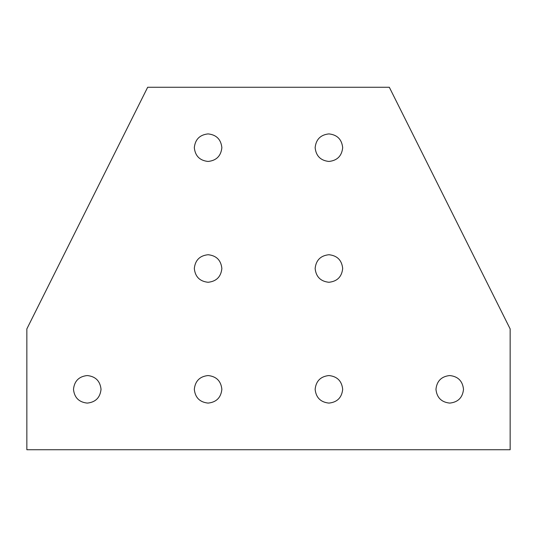 <?xml version="1.0" encoding="UTF-8"?>
<svg xmlns="http://www.w3.org/2000/svg" width="537" height="537" viewBox="0 0 537 537"><rect width="100%" height="100%" fill="white"/><g stroke="black" fill="none" stroke-linecap="round" stroke-linejoin="round"><path stroke-width="0.81" d="M221.862 147.675C220.982 139.372 216.391 134.78 208.088 133.901C199.784 134.78 195.193 139.372 194.313 147.675C195.193 155.978 199.784 160.57 208.088 161.449C216.391 160.57 220.982 155.978 221.862 147.675C220.982 155.978 216.391 160.57 208.088 161.449C199.784 160.57 195.193 155.978 194.313 147.675C195.193 139.372 199.784 134.78 208.088 133.901C216.391 134.78 220.982 139.372 221.862 147.675M221.862 389.325C220.982 381.022 216.391 376.43 208.088 375.551C199.784 376.43 195.193 381.022 194.313 389.325C195.193 397.628 199.784 402.22 208.088 403.099C216.391 402.22 220.982 397.628 221.862 389.325C220.982 397.628 216.391 402.22 208.088 403.099C199.784 402.22 195.193 397.628 194.313 389.325C195.193 381.022 199.784 376.43 208.088 375.551C216.391 376.43 220.982 381.022 221.862 389.325M342.687 389.325C341.807 381.022 337.216 376.43 328.913 375.551C320.609 376.43 316.018 381.022 315.138 389.325C316.018 397.628 320.609 402.22 328.913 403.099C337.216 402.22 341.807 397.628 342.687 389.325C341.807 397.628 337.216 402.22 328.913 403.099C320.609 402.22 316.018 397.628 315.138 389.325C316.018 381.022 320.609 376.43 328.913 375.551C337.216 376.43 341.807 381.022 342.687 389.325M342.687 268.5C341.807 260.197 337.216 255.605 328.913 254.726C320.609 255.605 316.018 260.197 315.138 268.5C316.018 276.803 320.609 281.395 328.913 282.274C337.216 281.395 341.807 276.803 342.687 268.5C341.807 276.803 337.216 281.395 328.913 282.274C320.609 281.395 316.018 276.803 315.138 268.5C316.018 260.197 320.609 255.605 328.913 254.726C337.216 255.605 341.807 260.197 342.687 268.5M342.687 147.675C341.807 139.372 337.216 134.78 328.913 133.901C320.609 134.78 316.018 139.372 315.138 147.675C316.018 155.978 320.609 160.57 328.913 161.449C337.216 160.57 341.807 155.978 342.687 147.675C341.807 155.978 337.216 160.57 328.913 161.449C320.609 160.57 316.018 155.978 315.138 147.675C316.018 139.372 320.609 134.78 328.913 133.901C337.216 134.78 341.807 139.372 342.687 147.675M463.512 389.325C462.632 381.022 458.041 376.43 449.738 375.551C441.434 376.43 436.843 381.022 435.963 389.325C436.843 397.628 441.434 402.22 449.738 403.099C458.041 402.22 462.632 397.628 463.512 389.325C462.632 397.628 458.041 402.22 449.738 403.099C441.434 402.22 436.843 397.628 435.963 389.325C436.843 381.022 441.434 376.43 449.738 375.551C458.041 376.43 462.632 381.022 463.512 389.325M101.037 389.325C100.157 381.022 95.566 376.43 87.263 375.551C78.959 376.43 74.368 381.022 73.488 389.325C74.368 397.628 78.959 402.22 87.263 403.099C95.566 402.22 100.157 397.628 101.037 389.325C100.157 397.628 95.566 402.22 87.263 403.099C78.959 402.22 74.368 397.628 73.488 389.325C74.368 381.022 78.959 376.43 87.263 375.551C95.566 376.43 100.157 381.022 101.037 389.325M221.862 268.5C220.982 260.197 216.391 255.605 208.088 254.726C199.784 255.605 195.193 260.197 194.313 268.5C195.193 276.803 199.784 281.395 208.088 282.274C216.391 281.395 220.982 276.803 221.862 268.5C220.982 276.803 216.391 281.395 208.088 282.274C199.784 281.395 195.193 276.803 194.313 268.5C195.193 260.197 199.784 255.605 208.088 254.726C216.391 255.605 220.982 260.197 221.862 268.5M26.85 449.738L26.85 328.913L147.675 87.263L389.325 87.263L510.15 328.913L510.15 449.738L26.85 449.738L510.15 449.738L510.15 328.913L389.325 87.263L147.675 87.263L26.85 328.913L26.85 449.738"/></g></svg>

